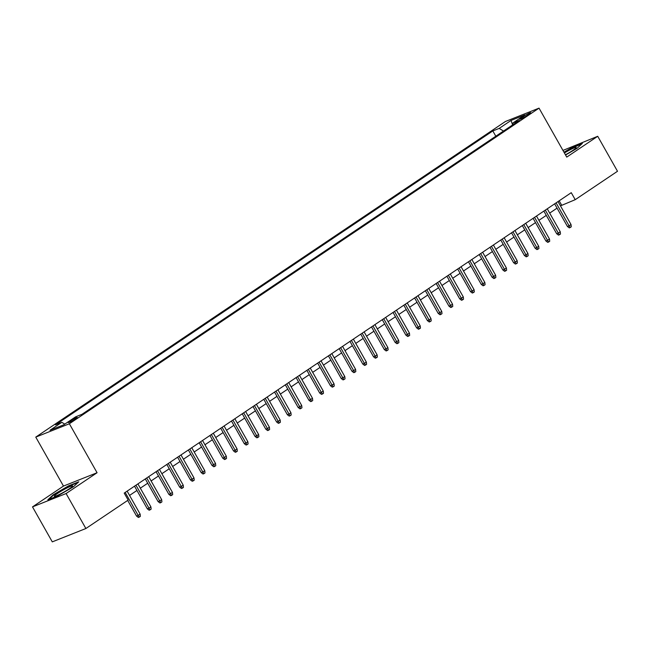 <?xml version="1.0" encoding="UTF-8"?>
<svg xmlns="http://www.w3.org/2000/svg" width="650" height="650" viewBox="0 0 650 650"><rect width="100%" height="100%" fill="white"/><g stroke="black" fill="none" stroke-linecap="round" stroke-linejoin="round"><path stroke-width="0.97" d="M75.709 418.876A5.168 0.528 -29.5 0 0 77.309 417.479A5.168 0.528 -29.5 0 0 74.587 418.47A5.168 0.528 -29.5 0 0 69.899 421.184A5.168 0.528 -29.5 0 0 68.307 422.573A5.168 0.528 -29.5 0 0 71.021 421.582A5.168 0.528 -29.5 0 0 75.709 418.876M32.5 506.886L66.097 493.545L97.069 472.729L63.473 486.078L32.5 506.886L52.284 541.864L85.881 528.515L128.164 500.102L124.207 493.106L571.261 192.684L575.217 199.68L617.5 171.267L597.716 136.289L562.957 150.418M63.473 486.078L35.766 437.109L505.44 121.485L539.037 108.136L69.363 423.759L35.766 437.109M523.616 116.309L521.243 117.902A5.013 0.512 -29.5 0 0 519.699 119.251A5.013 0.512 -29.5 0 0 522.332 118.284A5.013 0.512 -29.5 0 0 526.874 115.659L529.246 114.067A5.013 0.512 -29.5 0 0 530.79 112.718A5.013 0.512 -29.5 0 0 528.158 113.685A5.013 0.512 -29.5 0 0 523.616 116.309L524.176 117.309M503.498 131.048L499.184 128.407L492.822 130.934L55.469 424.848L61.823 422.321L49.977 430.284L63.773 424.799L75.627 416.837L81.981 414.31L519.342 120.404L512.98 122.931L512.858 124.751M499.184 128.407L511.03 120.445L524.834 114.961L512.98 122.931M66.097 493.545L85.881 528.515M97.069 472.729L69.363 423.759M539.037 108.136L566.743 157.105L597.716 136.289M560.454 205.863L575.217 199.68M129.553 495.43L136.939 490.466M140.327 488.191L147.713 483.226M151.101 480.951L158.486 475.987M161.874 473.712L169.26 468.747M172.648 466.473L180.026 461.508M183.422 459.233L190.799 454.269M194.188 451.994L201.573 447.029M204.961 444.754L212.347 439.79M215.735 437.515L223.121 432.551M226.509 430.276L233.894 425.311M237.283 423.036L244.66 418.072M248.056 415.797L255.434 410.832M258.822 408.558L266.207 403.593M269.596 401.318L276.981 396.354M280.369 394.079L287.755 389.114M291.143 386.839L298.529 381.875M301.917 379.6L309.294 374.636M312.691 372.361L320.068 367.396M323.456 365.121L330.842 360.157M334.23 357.882L341.616 352.918M345.004 350.642L352.389 345.678M355.777 343.403L363.163 338.439M366.551 336.164L373.929 331.207M377.325 328.924L384.702 323.968M388.091 321.685L395.476 316.729M398.864 314.446L406.25 309.489M409.638 307.206L417.024 302.25M420.412 299.967L427.798 295.011M431.186 292.727L438.563 287.771M441.951 285.488L449.337 280.532M452.725 278.249L460.111 273.293M463.499 271.009L470.884 266.053M474.273 263.77L481.658 258.814M485.046 256.531L492.424 251.574M495.82 249.299L503.198 244.335M506.586 242.06L513.971 237.096M517.359 234.821L524.745 229.856M528.133 227.581L535.519 222.617M538.907 220.342L546.293 215.377M549.681 213.102L557.058 208.138M559.179 200.809L561.6 205.091M495.812 136.216L492.822 130.934M61.823 422.321L64.781 424.125M512.614 124.922L511.03 120.445M565.565 155.025L577.029 148.354L582.367 143.382L572.244 147.396L563.972 152.214M57.964 495.779L73.418 486.785L78.756 481.804L68.64 485.826L53.186 494.821L47.848 499.801L57.964 495.779M554.637 203.856L567.45 226.501L569.083 225.851L556.091 202.881M571.025 224.543L571.261 226.801L570.18 227.524L569.083 225.851L571.025 224.543L558.025 201.573M570.18 227.524L569.27 227.882L567.45 226.501M565.435 154.789A10.506 1.081 -29.5 0 0 572.967 150.312A10.506 1.081 -29.5 0 0 576.16 147.737A10.506 1.081 -29.5 0 0 564.395 152.961M564.159 152.539L572.236 147.834L581.555 144.129M72.475 485.834A10.506 1.081 -29.5 0 0 61.848 490.758A10.506 1.081 -29.5 0 0 54.446 496.332A10.506 1.081 -29.5 0 0 54.559 496.34A10.506 1.081 -29.5 0 0 63.993 492.026A10.506 1.081 -29.5 0 0 72.548 486.159A10.506 1.081 -29.5 0 0 72.475 485.834M48.961 499.354L53.658 494.975L68.632 486.265L77.951 482.56M543.863 211.096L556.676 233.74L558.309 233.09L545.317 210.121M560.251 231.782L560.487 234.041L559.406 234.764L558.309 233.09L560.251 231.782L547.251 208.812M559.406 234.764L558.496 235.121L556.676 233.74M533.097 218.335L545.903 240.979L547.536 240.329L534.544 217.36M549.477 239.021L549.713 241.28L548.633 242.003L547.536 240.329L549.477 239.021L536.486 216.052M548.633 242.003L547.731 242.361L545.903 240.979M522.324 225.574L535.129 248.219L536.77 247.569L523.77 224.599M538.704 246.261L538.939 248.519L537.867 249.243L536.77 247.569L538.704 246.261L525.712 223.291M537.867 249.243L536.957 249.6L535.129 248.219M511.55 232.814L524.363 255.458L525.996 254.808L512.996 231.839M527.93 253.5L528.166 255.759L527.093 256.482L525.996 254.808L527.93 253.5L514.938 230.531M527.093 256.482L526.183 256.839L524.363 255.458M500.776 240.053L513.589 262.697L515.222 262.048L502.231 239.078M517.164 260.739L517.392 262.998L516.319 263.721L515.222 262.048L517.164 260.739L504.164 237.77M516.319 263.721L515.409 264.079L513.589 262.697M490.003 247.293L502.816 269.937L504.449 269.287L491.457 246.318M506.391 267.979L506.626 270.229L505.546 270.961L504.449 269.287L506.391 267.979L493.391 245.009M505.546 270.961L504.636 271.318L502.816 269.937M479.229 254.532L492.042 277.176L493.675 276.526L480.683 253.557M495.617 275.218L495.852 277.469L494.772 278.2L493.675 276.526L495.617 275.218L482.625 252.249M494.772 278.2L493.87 278.558L492.042 277.176M468.463 261.771L481.268 284.408L482.901 283.766L469.909 260.796M484.843 282.457L485.079 284.708L483.998 285.439L482.901 283.766L484.843 282.457L471.851 259.488M483.998 285.439L483.096 285.797L481.268 284.408M457.689 269.011L470.494 291.647L472.136 291.005L459.136 268.036M474.069 289.697L474.305 291.947L473.233 292.671L472.136 291.005L474.069 289.697L461.077 266.727M473.233 292.671L472.323 293.036L470.494 291.647M446.916 276.242L459.729 298.886L461.362 298.244L448.362 275.275M463.296 296.936L463.531 299.187L462.459 299.91L461.362 298.244L463.296 296.936L450.304 273.967M462.459 299.91L461.549 300.276L459.729 298.886M436.142 283.481L448.955 306.126L450.588 305.476L437.596 282.506M452.53 304.176L452.766 306.426L451.685 307.149L450.588 305.476L452.53 304.176L439.53 281.206M451.685 307.149L450.775 307.515L448.955 306.126M425.368 290.721L438.181 313.365L439.814 312.715L426.823 289.746M441.756 311.415L441.992 313.666L440.911 314.389L439.814 312.715L441.756 311.415L428.756 288.446M440.911 314.389L440.001 314.754L438.181 313.365M414.594 297.96L427.407 320.604L429.041 319.954L416.049 296.985M430.983 318.654L431.218 320.905L430.137 321.628L429.041 319.954L430.983 318.654L417.991 295.685M430.137 321.628L429.236 321.994L427.407 320.604M403.829 305.199L416.634 327.844L418.267 327.194L405.275 304.224M420.209 325.894L420.444 328.144L419.364 328.868L418.267 327.194L420.209 325.894L407.217 302.924M419.364 328.868L418.462 329.233L416.634 327.844M393.055 312.439L405.86 335.083L407.501 334.433L394.501 311.464M409.435 333.133L409.671 335.384L408.598 336.107L407.501 334.433L409.435 333.133L396.443 310.164M408.598 336.107L407.688 336.473L405.86 335.083M382.281 319.678L395.094 342.322L396.727 341.673L383.727 318.703M398.661 340.373L398.897 342.623L397.824 343.346L396.727 341.673L398.661 340.373L385.669 317.403M397.824 343.346L396.914 343.712L395.094 342.322M371.507 326.918L384.321 349.562L385.954 348.912L372.962 325.942M387.896 347.612L388.131 349.863L387.051 350.586L385.954 348.912L387.896 347.612L374.896 324.642M387.051 350.586L386.141 350.951L384.321 349.562M360.734 334.157L373.547 356.801L375.18 356.151L362.188 333.182M377.122 354.851L377.358 357.102L376.277 357.825L375.18 356.151L377.122 354.851L364.122 331.882M376.277 357.825L375.367 358.191L373.547 356.801M349.96 341.396L362.773 364.041L364.406 363.391L351.414 340.421M366.348 362.091L366.584 364.341L365.503 365.064L364.406 363.391L366.348 362.091L353.356 339.121M365.503 365.064L364.601 365.43L362.773 364.041M339.194 348.636L351.999 371.28L353.641 370.63L340.641 347.661M355.574 369.33L355.81 371.581L354.729 372.304L353.641 370.63L355.574 369.33L342.582 346.361M354.729 372.304L353.827 372.669L351.999 371.28M328.421 355.875L341.234 378.519L342.867 377.869L329.867 354.9M344.801 376.569L345.036 378.82L343.964 379.543L342.867 377.869L344.801 376.569L331.809 353.6M343.964 379.543L343.054 379.909L341.234 378.519M317.647 363.114L330.46 385.759L332.093 385.109L319.093 362.139M334.027 383.809L334.262 386.059L333.19 386.783L332.093 385.109L334.027 383.809L321.035 360.839M333.19 386.783L332.28 387.148L330.46 385.759M306.873 370.354L319.686 392.998L321.319 392.348L308.327 369.379M323.261 391.048L323.497 393.299L322.416 394.022L321.319 392.348L323.261 391.048L310.261 368.079M322.416 394.022L321.506 394.379L319.686 392.998M296.099 377.593L308.912 400.238L310.546 399.588L297.554 376.618M312.488 398.287L312.723 400.538L311.642 401.261L310.546 399.588L312.488 398.287L299.488 375.318M311.642 401.261L310.733 401.619L308.912 400.238M285.326 384.832L298.139 407.477L299.772 406.827L286.78 383.858M301.714 405.527L301.949 407.777L300.869 408.501L299.772 406.827L301.714 405.527L288.722 382.558M300.869 408.501L299.967 408.858L298.139 407.477M274.56 392.072L287.365 414.716L289.006 414.066L276.006 391.097M290.94 412.766L291.176 415.017L290.103 415.74L289.006 414.066L290.94 412.766L277.948 389.797M290.103 415.74L289.193 416.098L287.365 414.716M263.786 399.311L276.599 421.956L278.233 421.306L265.233 398.336M280.166 420.006L280.402 422.256L279.329 422.979L278.233 421.306L280.166 420.006L267.174 397.036M279.329 422.979L278.419 423.337L276.599 421.956M253.012 406.551L265.826 429.195L267.459 428.545L254.459 405.576M269.401 427.245L269.628 429.496L268.556 430.219L267.459 428.545L269.401 427.245L256.401 404.276M268.556 430.219L267.646 430.576L265.826 429.195M242.239 413.79L255.052 436.434L256.685 435.784L243.693 412.815M258.627 434.484L258.863 436.735L257.782 437.458L256.685 435.784L258.627 434.484L245.627 411.515M257.782 437.458L256.872 437.816L255.052 436.434M231.465 421.029L244.278 443.674L245.911 443.024L232.919 420.054M247.853 441.724L248.089 443.974L247.008 444.698L245.911 443.024L247.853 441.724L234.853 418.754M247.008 444.698L246.098 445.055L244.278 443.674M220.691 428.269L233.504 450.913L235.137 450.263L222.146 427.294M237.079 448.963L237.315 451.214L236.234 451.937L235.137 450.263L237.079 448.963L224.088 425.994M236.234 451.937L235.332 452.294L233.504 450.913M209.926 435.508L222.731 458.152L224.372 457.503L211.372 434.533M226.306 456.194L226.541 458.453L225.469 459.176L224.372 457.503L226.306 456.194L213.314 433.233M225.469 459.176L224.559 459.534L222.731 458.152M199.152 442.747L211.965 465.392L213.598 464.742L200.598 441.773M215.532 463.434L215.768 465.692L214.695 466.416L213.598 464.742L215.532 463.434L202.54 440.464M214.695 466.416L213.785 466.773L211.965 465.392M188.378 449.987L201.191 472.631L202.824 471.981L189.824 449.012M204.766 470.673L204.994 472.932L203.921 473.655L202.824 471.981L204.766 470.673L191.766 447.704M203.921 473.655L203.011 474.012L201.191 472.631M177.604 457.226L190.418 479.871L192.051 479.221L179.059 456.251M193.993 477.913L194.228 480.171L193.148 480.894L192.051 479.221L193.993 477.913L180.993 454.943M193.148 480.894L192.237 481.252L190.418 479.871M166.831 464.466L179.644 487.11L181.277 486.46L168.285 463.491M183.219 485.152L183.454 487.411L182.374 488.134L181.277 486.46L183.219 485.152L170.219 462.183M182.374 488.134L181.464 488.491L179.644 487.11M156.057 471.705L168.87 494.349L170.503 493.699L157.511 470.73M172.445 492.391L172.681 494.65L171.6 495.373L170.503 493.699L172.445 492.391L159.453 469.422M171.6 495.373L170.698 495.731L168.87 494.349M145.291 478.944L158.096 501.589L159.737 500.939L146.737 477.969M161.671 499.631L161.907 501.889L160.834 502.613L159.737 500.939L161.671 499.631L148.679 476.661M160.834 502.613L159.924 502.97L158.096 501.589M134.518 486.184L147.331 508.828L148.964 508.178L135.964 485.209M150.898 506.87L151.133 509.129L150.061 509.852L148.964 508.178L150.898 506.87L137.906 483.901M150.061 509.852L149.151 510.209L147.331 508.828M127.701 500.419L136.557 516.067L138.19 515.418L125.19 492.448M140.132 514.109L140.359 516.36L139.287 517.091L138.19 515.418L140.132 514.109L127.132 491.14M139.287 517.091L138.377 517.449L136.557 516.067M521.649 118.617L521.243 117.902"/></g></svg>
